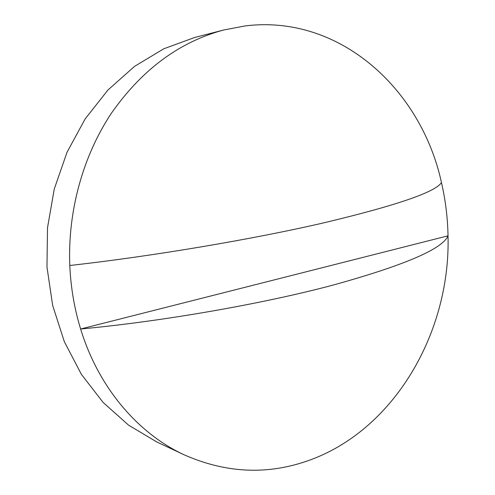 <?xml version="1.0" encoding="UTF-8"?>
<svg xmlns="http://www.w3.org/2000/svg" width="495" height="495" viewBox="0 0 495 495"><rect width="100%" height="100%" fill="white"/><g stroke="black" fill="none" stroke-linecap="round" stroke-linejoin="round"><path stroke-width="0.74" d="M441.46 182.556C421.14 88.834 339.248 13.996 244.914 25.963L223.721 29.991C179.462 41.852 142.077 69.523 111.548 113.002C82.974 155.875 67.605 211.235 69.795 265.493C152.664 256.231 253.434 239.184 324.349 222.707C396.514 205.45 435.55 192.066 441.46 182.556C445.494 199.992 447.678 217.744 448.025 235.818C442.592 248.96 404.242 265.394 332.974 285.114C262.932 303.8 163.103 321.317 80.623 329.002C98.456 387.461 137.858 433.36 184.06 454.769C225.646 473.133 266.885 475.144 307.779 460.802C393.871 430.885 450.654 332.727 448.025 235.818L80.623 329.002C74.38 308.632 70.766 287.465 69.795 265.493M223.721 29.991L194.603 37.509L163.721 48.813L134.485 66.429L107.947 90.016L85.14 118.942L66.992 152.33L54.264 189.047L47.501 227.78L46.976 267.09L52.687 305.533L64.344 341.699L81.397 374.356L103.115 402.441L128.589 425.168L156.841 441.992L184.06 454.769"/></g></svg>
